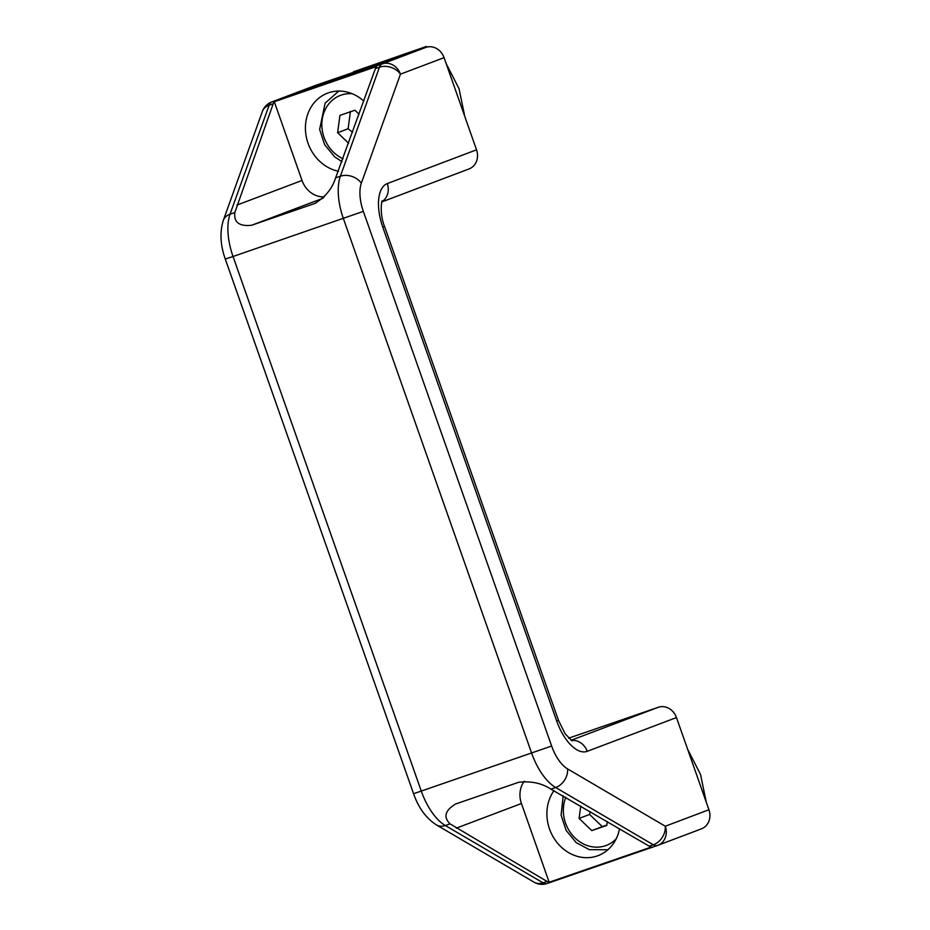 <?xml version="1.0" encoding="UTF-8"?>
<svg xmlns="http://www.w3.org/2000/svg" width="930" height="930" viewBox="0 0 930 930"><rect width="100%" height="100%" fill="white"/><g stroke="black" fill="none" stroke-linecap="round" stroke-linejoin="round"><path stroke-width="1.4" d="M426.266 46.5L353.481 71.796L426.266 46.5L427.254 47M464.814 116.564L459.048 88.722L446.156 63.566M419.5 49.058L420.081 49.395M353.226 72.424L353.481 71.796M706.3 802.276L700.523 774.434L687.642 749.289M315.375 203.286L251.588 225.269C239.347 226.595 233.744 222.363 234.802 212.586L273.188 103.8A15.636 7.487 -109 0 1 274.315 101.742L376.534 66.53A15.636 7.487 71 0 0 375.418 68.576L379.475 67.181L340.38 176.212A46.907 22.448 71 0 0 343.368 218.492L531.646 753.161A46.907 22.448 71 0 0 555.64 787.501L653.313 844.8A15.636 7.487 -109 0 0 657.405 845.486A15.636 7.487 -109 0 0 657.51 845.451A15.636 13.729 -110.7 0 0 657.847 845.335A15.636 13.729 -110.7 0 0 665.299 826.235A15.636 11.985 120.4 0 1 653.313 844.8L649.256 846.195A15.636 7.487 71 0 0 651.384 847.021L549.165 882.233A15.636 7.487 -109 0 1 547.038 881.419L450.062 823.875C443.215 817.156 444.993 810.553 455.421 804.078L518.696 782.269C531.1 780.898 541.83 783.176 550.886 789.14L649.256 846.195M701.139 828.956A15.636 13.729 -110.7 0 0 701.476 828.828A15.636 13.729 -110.7 0 0 708.927 809.739L676.47 717.565A15.636 13.729 -110.7 0 0 658.289 707.288L568.66 738.176M547.038 881.419L542.981 882.814A15.636 11.985 120.4 0 1 534.064 882.198A15.636 15.636 0 0 0 547.073 883.5A15.636 7.487 71 0 0 547.177 883.465L657.312 845.521M425.905 47.383L382.276 63.879A15.636 7.487 -109 0 0 379.475 67.181A15.636 11.788 19.7 0 1 400.446 74.156L444.075 57.66A15.636 13.729 -110.7 0 0 425.905 47.383L315.572 85.397A15.636 13.729 -110.7 0 0 315.235 85.514A15.636 13.729 -110.7 0 0 314.898 85.641M708.927 809.739L665.299 826.235L567.625 768.936A31.271 14.961 -109 0 1 551.63 746.034L363.351 211.377A31.271 14.961 -109 0 1 361.351 183.187L400.446 74.156A15.636 13.729 69.3 0 0 382.276 63.879L271.944 101.893A15.636 13.729 69.3 0 0 271.606 102.021A15.636 15.636 0 0 0 262.411 111.368A15.636 11.788 19.7 0 1 269.13 105.195A15.636 7.487 -109 0 1 271.944 101.893L315.572 85.397M444.075 57.66L476.532 149.823L387.275 183.582A39.083 18.705 71 0 0 382.753 227.071L556.721 721.076A39.083 18.705 71 0 0 587.214 751.324L676.47 717.565M468.743 169.039A15.636 13.729 -110.7 0 0 469.08 168.923A15.636 13.729 -110.7 0 0 476.532 149.823M315.875 203.089L314.863 203.472C325.454 196.928 332.37 188.383 335.614 177.851L375.418 68.576M619.531 828.758A41.048 36.038 69.3 0 1 598.106 855.635A41.048 36.038 69.3 0 1 597.223 855.949A41.048 36.038 69.3 0 1 554.571 839.162A41.048 36.038 69.3 0 1 554.024 790.57M524.276 781.212A23.448 20.588 -110.7 0 0 521.439 803.508L549.165 882.233M363.77 101.045A41.048 36.038 -110.7 0 0 328.476 92.814A41.048 36.038 -110.7 0 0 327.593 93.14A41.048 36.038 -110.7 0 0 305.854 134.304A41.048 36.038 -110.7 0 0 338.555 171.294M324.419 196.846A23.448 20.588 69.3 0 1 302.029 180.467L274.315 101.742M348.634 143.267L337.625 132.711L339.927 115.39L354.911 110.228L359.05 114.192M350.424 111.414L348.122 128.747L352.563 132.304M348.122 128.747L337.625 132.711M607.29 821.574L606.779 825.433L591.794 830.595L579.099 818.435L580.75 806.008M590.283 811.599L589.597 814.459L602.291 826.631L591.794 830.595M589.597 814.459L579.099 818.435M602.291 826.631L606.825 825.05M534.064 882.198L436.403 824.898A15.636 11.985 -59.6 0 0 445.307 825.515L542.981 882.814A15.636 7.487 71 0 0 547.073 883.5L657.405 845.486A15.636 15.636 0 0 0 657.847 845.335L701.476 828.828M450.062 823.875L445.307 825.515A46.907 22.448 -109 0 1 421.313 791.174L233.035 256.506L225.281 259.052L413.571 793.72L551.63 746.034M363.351 211.377L233.035 256.506A46.907 22.448 -109 0 1 230.036 214.214A15.636 11.788 -160.3 0 0 223.316 220.387L262.411 111.368M234.802 212.586L230.036 214.214L269.13 105.195L273.188 103.8M361.351 183.187A15.636 11.788 -160.3 0 0 340.38 176.212L335.614 177.851M382.276 200.95C381.719 199.357 379.335 213.795 384.52 226.35L382.753 227.071M556.721 721.076L558.488 720.355L384.52 226.35M381.998 201.601A15.636 13.729 -110.7 0 0 387.275 183.582M587.214 751.324A15.636 13.729 -110.7 0 0 571.357 740.501M658.289 707.288L571.055 740.292M567.625 768.936A15.636 11.985 -59.6 0 1 555.64 787.501L550.886 789.14M456.27 828.165L521.439 803.508M236.859 205.123L302.029 180.467M251.588 225.269L323.07 198.23M343.077 158.763A34.398 30.202 69.3 0 1 322.199 119.575A34.398 30.202 69.3 0 1 352.226 93.744M616.172 838.872A34.398 30.202 69.3 0 1 577.03 839.755A34.398 30.202 69.3 0 1 565.835 797.254M271.606 102.021L315.235 85.514M572.078 740.896L565.161 733.805L558.488 720.355M469.08 168.923L381.893 201.891M436.403 824.898C426.091 818.202 418.488 807.81 413.571 793.72M223.316 220.387C219.666 232.14 220.317 245.02 225.281 259.052M338.799 91.07L325.128 103.137L319.629 129.433L324.64 144.673L334.719 156.914L342.031 161.669M563.196 795.708L561.115 815.157L566.126 830.397L576.205 842.627L589.364 849.683L607.871 849.764"/></g></svg>
